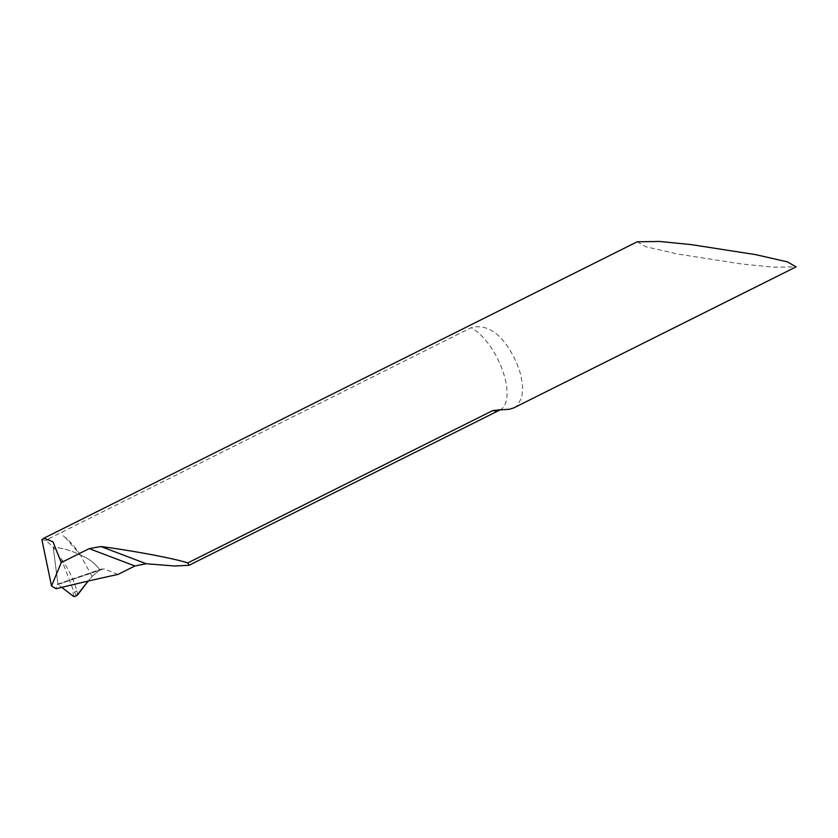 <?xml version="1.0" encoding="UTF-8"?>
<svg xmlns="http://www.w3.org/2000/svg" width="838" height="838" viewBox="0 0 838 838"><rect width="100%" height="100%" fill="white"/><g stroke="black" fill="none" stroke-linecap="round" stroke-linejoin="round"><path stroke-width="0.63" stroke-dasharray="4.19 3.14" d="M637.205 241.794L645.868 246.76L677.795 254.05L742.311 264.075L773.862 267.196L796.1 266.861M41.9 539.682L45.598 540.311L471.166 327.721C495.488 320.975 513.673 350.797 520.744 374.764L522.692 386.297L521.812 397.547L517.413 405.403L514.019 407.771M117.98 574.428L103.933 568.803L99.942 569.945C95.092 563.304 88.608 558.38 80.511 555.165L79.872 554.253A46.719 20.625 63.5 0 0 64.903 537.168C62.305 535.44 61.499 533.68 62.473 531.879M64.903 537.168L79.872 554.253M50.018 538.101L46.216 540.667L45.598 540.311M92.117 576.492L80.511 555.165C71.953 550.744 62.85 548.062 53.213 547.13C62.871 548.073 71.974 550.744 80.511 555.165C88.577 558.349 95.05 563.283 99.942 569.945L57.969 584.463L61.75 587.365L57.969 584.463L99.942 569.945L92.075 576.46L88.189 581.069L91.394 576.973L99.942 569.945L57.969 584.463L53.213 547.13L46.216 540.667M76.541 595.828L72.791 588.81L61.258 558.873L53.213 547.13L57.969 584.463L56.806 585.06L56.083 588.758M57.969 584.463L103.933 568.803M61.258 558.873C68.245 568.3 73.451 578.995 76.876 590.947L77.525 595.022M73.493 596.384L72.791 588.81M500.286 409.782L500.087 409.897A46.719 20.625 63.5 0 0 500.307 409.782A46.719 20.625 63.5 0 0 502.57 370.417A46.719 20.625 63.5 0 0 471.166 327.721M74.331 592.215L76.876 590.947M57.288 584.285L101.618 568.971"/><path stroke-width="1.26" d="M500.286 409.782L492.754 410.578A46.719 20.625 63.5 0 0 500.087 409.897L509.535 409.258L514.019 407.771L796.1 266.861L787.437 261.896L755.509 254.605L690.994 244.581L659.443 241.459L637.205 241.794L43.995 538.132L52.993 541.83L61.258 562.591L89.205 548.628L100.969 546.544C133.504 550.765 175.393 558.684 187.743 562.947L189.074 565.262L174.817 566.027L146.221 563.733L134.897 565.975L117.98 574.428A802.752 311.223 165.4 0 0 56.083 588.758L51.527 585.992L41.9 539.682L43.995 538.132M492.754 410.578L187.743 562.947M61.258 562.591L51.527 585.992M76.541 595.828L88.189 581.069L77.525 595.022L74.865 596.488L73.493 596.384L61.75 587.365L73.493 596.384L76.541 595.828M89.205 548.628L134.897 565.975M100.969 546.544L146.221 563.733M189.074 565.262L500.087 409.897"/></g></svg>
